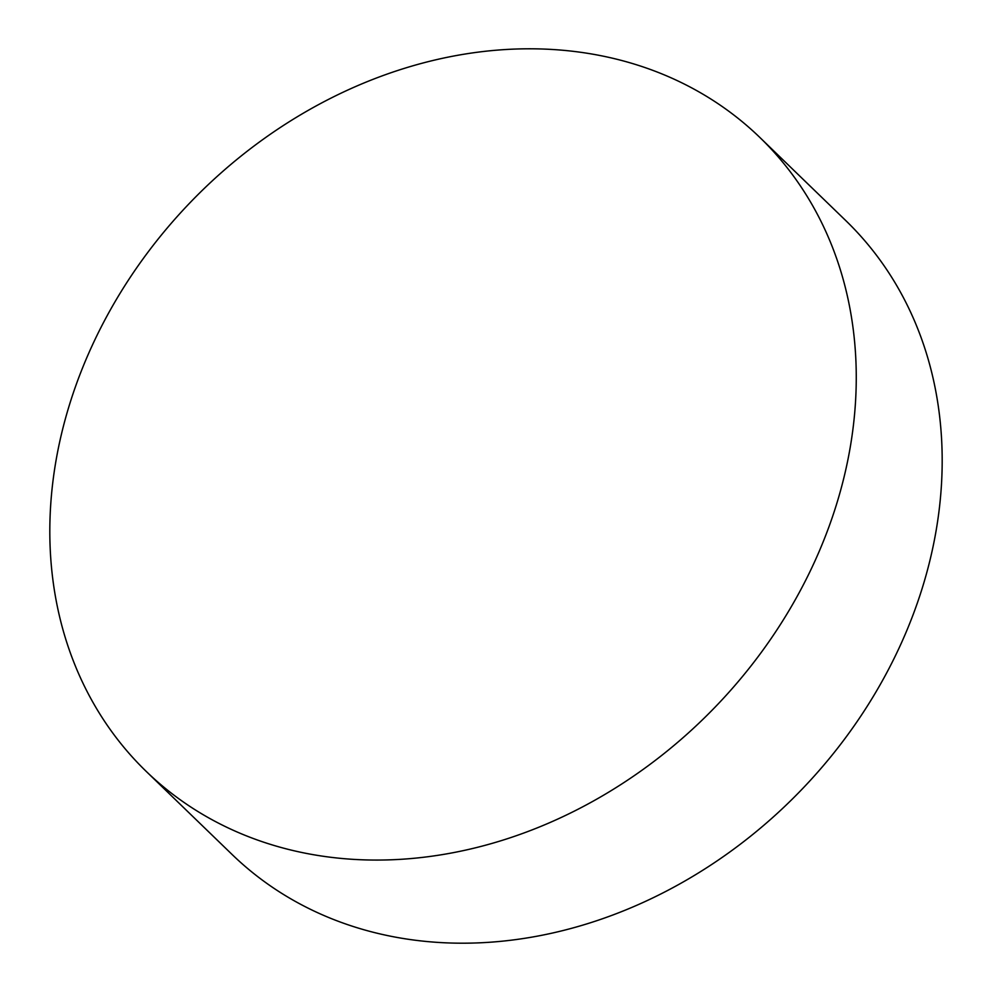 <?xml version="1.0" encoding="UTF-8"?>
<svg xmlns="http://www.w3.org/2000/svg" width="992" height="992" viewBox="0 0 992 992"><rect width="100%" height="100%" fill="white"/><g stroke="black" fill="none" stroke-linecap="round" stroke-linejoin="round"><path stroke-width="1.49" d="M759.81 137.417L845.73 220.546A441.142 364.089 134.1 0 1 899.856 646.362A441.142 364.089 134.1 0 1 232.19 854.583L146.27 771.454A441.142 364.089 134.1 0 1 92.144 345.638A441.142 364.089 134.1 0 1 759.81 137.417A441.142 364.089 134.1 0 1 813.936 563.22A441.142 364.089 134.1 0 1 146.27 771.454"/></g></svg>
